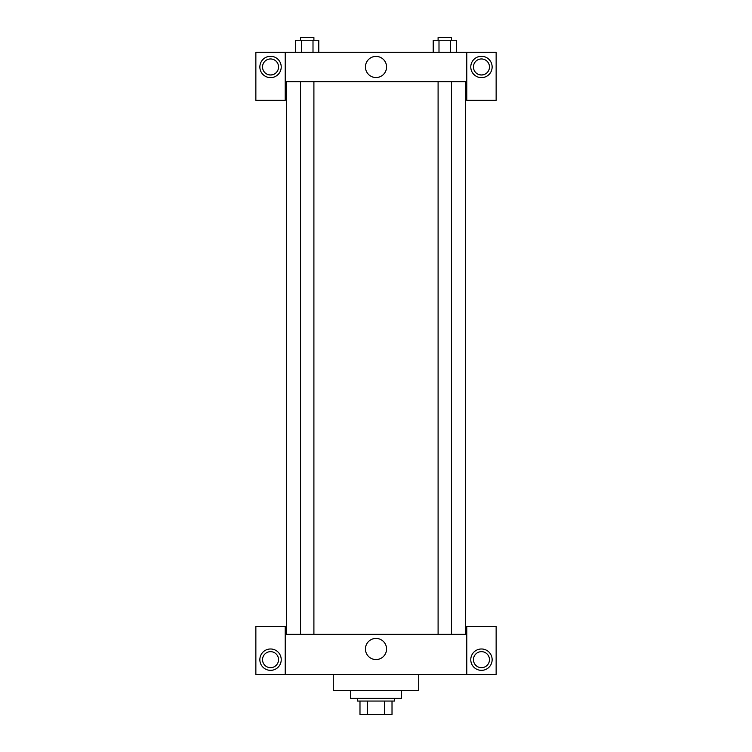 <?xml version="1.0" encoding="UTF-8"?>
<svg xmlns="http://www.w3.org/2000/svg" width="752" height="752" viewBox="0 0 752 752"><rect width="100%" height="100%" fill="white"/><g stroke="black" fill="none" stroke-linecap="round" stroke-linejoin="round"><path stroke-width="1.13" d="M384.61 701.052L384.61 714.4L359.982 714.4L359.982 701.052M384.61 714.4L392.018 714.4L392.018 701.052L392.018 714.4M394.687 698.382L394.687 701.052L357.313 701.052L357.313 698.382M367.39 701.052L367.39 714.4M350.639 690.374L350.639 698.382L401.361 698.382L401.361 690.374M333.286 674.356L333.286 690.374L418.714 690.374L418.714 674.356M466.776 674.356L466.776 626.294L496.141 626.294L496.141 674.356L255.859 674.356L255.859 626.294L285.224 626.294L285.224 674.356M270.541 670.352A10.678 10.678 0 0 1 261.292 654.325A10.678 10.678 0 0 1 279.791 654.325A10.678 10.678 0 0 1 270.541 670.352M262.533 659.673A8.009 8.009 0 0 1 274.546 652.736A8.009 8.009 0 0 1 274.546 666.601A8.009 8.009 0 0 1 262.533 659.673M481.459 670.352A10.678 10.678 0 0 1 472.209 654.325A10.678 10.678 0 0 1 490.708 654.325A10.678 10.678 0 0 1 481.459 670.352M473.45 659.673A8.009 8.009 0 0 1 481.459 651.655A8.009 8.009 0 0 1 489.467 659.673A8.009 8.009 0 0 1 481.459 667.682A8.009 8.009 0 0 1 473.45 659.673M376 638.429A10.556 10.556 0 0 1 385.146 654.268A10.556 10.556 0 0 1 366.854 654.268A10.556 10.556 0 0 1 376 638.429M466.776 634.303L285.224 634.303M466.776 81.648L466.776 100.345L496.141 100.345L496.141 52.283L466.776 52.283L466.776 81.648L285.224 81.648L285.224 100.345L255.859 100.345L255.859 52.283L285.224 52.283L285.224 81.648M278.55 66.966A8.009 8.009 0 0 1 270.541 74.974A8.009 8.009 0 0 1 262.533 66.966A8.009 8.009 0 0 1 270.541 58.957A8.009 8.009 0 0 1 278.55 66.966M270.541 77.644A10.678 10.678 0 0 1 261.292 61.626A10.678 10.678 0 0 1 279.791 61.626A10.678 10.678 0 0 1 270.541 77.644M489.467 66.966A8.009 8.009 0 0 1 477.454 73.903A8.009 8.009 0 0 1 477.454 60.028A8.009 8.009 0 0 1 489.467 66.966M481.459 77.644A10.678 10.678 0 0 1 472.209 61.626A10.678 10.678 0 0 1 490.708 61.626A10.678 10.678 0 0 1 481.459 77.644M466.776 52.283L285.224 52.283M365.444 66.966A10.556 10.556 0 0 1 381.283 57.819A10.556 10.556 0 0 1 381.283 76.112A10.556 10.556 0 0 1 365.444 66.966M456.332 52.283L456.332 40.27L433.218 40.27L433.218 52.283M450.551 40.27L450.551 52.283M438.999 40.27L438.999 52.283M438.096 40.27L438.096 37.6L451.454 37.6L451.454 40.27M318.782 52.283L318.782 40.27L295.668 40.27L295.668 52.283M313.001 40.27L313.001 52.283M301.449 40.27L301.449 52.283M300.546 40.27L300.546 37.6L313.904 37.6L313.904 40.27M286.559 81.648L286.559 634.303M465.441 81.648L465.441 634.303M451.454 634.303L451.454 81.648M438.096 634.303L438.096 81.648M300.546 81.648L300.546 634.303M313.904 81.648L313.904 634.303"/></g></svg>
